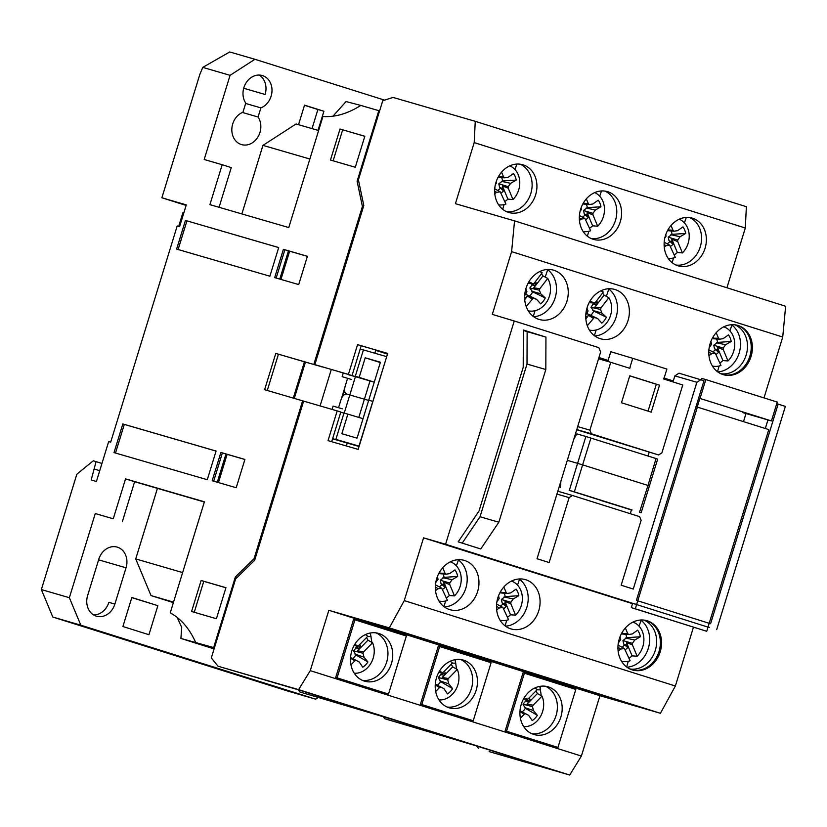 <?xml version="1.0" encoding="UTF-8"?>
<svg xmlns="http://www.w3.org/2000/svg" width="827" height="827" viewBox="0 0 827 827"><rect width="100%" height="100%" fill="white"/><g stroke="black" fill="none" stroke-linecap="round" stroke-linejoin="round"><path stroke-width="1.24" d="M609.83 503.178L631.425 509.959L630.277 513.691M579.51 493.605L631.425 509.959M657.672 459.088L641.152 512.771L640.553 512.616M570.051 490.628L580.027 493.781M600.681 500.118L581.35 493.998M584.617 495.022L583.355 494.866M569.824 490.463L581.309 494.122M569.803 490.504L569.193 490.277L569.803 490.504M631.477 509.783L618.637 505.742A75.764 0.775 17.1 0 1 588.411 496.221L569.193 490.277M628.768 508.936L632.097 509.98M628.737 509.029L625.76 507.985M600.598 500.387L625.719 508.109M639.529 512.244L647.986 485.459L582.621 464.867L574.403 491.724M569.379 490.194L577.597 463.337L567.312 460.339M560.923 481.107L560.251 487.537M342.295 408.827L333.085 406.088L332.072 409.406M351.341 379.448L342.14 376.667L343.267 372.998M590.923 438.041L582.621 464.867L577.597 463.337L585.898 436.501L656.049 458.551L647.986 485.459L649.009 485.831M585.898 436.501L576.77 433.844L573.7 439.582M656.049 458.551L657.072 458.923M359.166 446.156L335.886 439.385L343.991 413.024L347.867 414.141L341.84 433.73L357.047 438.155L368.728 400.185L372.936 401.415L368.728 400.185L380.41 362.216L365.203 357.802L380.306 362.557M358.97 446.094L386.695 356.664M338.553 407.701L340.827 400.289C342.213 396.061 344.084 393.962 346.43 393.993L364.407 399.193L349.8 394.955L344.218 413.087M374.269 382.167L370.031 380.937L364.407 399.193L368.656 400.433L364.407 399.193L358.804 417.428M332.63 438.641L344.311 442.042L335.886 439.385M359.063 446.497L332.578 438.796M347.867 414.141L363.043 418.689M343.96 413.118L340.765 412.187M260.887 107.882L258.076 117.01A17.078 14.276 -73.8 0 1 259.947 132.496A17.078 14.276 -73.8 0 1 241.567 144.601A17.078 14.276 -73.8 0 1 232.718 123.916A17.078 14.276 -73.8 0 1 242.942 112.245L245.753 103.117A17.078 14.276 -73.8 0 1 243.882 87.641A17.078 14.276 -73.8 0 1 262.262 75.526A17.078 14.276 -73.8 0 1 271.111 96.221A17.078 14.276 -73.8 0 1 260.887 107.882L245.65 103.458M243.696 88.251L265.105 94.474A17.078 14.276 106.2 0 0 259.14 75.05M331.307 369.431L320.08 405.923M317.485 365.482L305.432 362.112L294.298 398.314M363.404 206.791L362.412 206.481L313.805 364.459L275.784 353.408L264.619 389.682L306.269 401.901M237.018 577.525L235.344 576.998L213.635 647.551L214.431 647.799M379.603 110.911L378.807 110.663L357.099 181.227L358.815 181.764M305.432 362.112L304.439 361.802L293.306 398.025M275.784 353.408L304.439 361.802M313.805 364.459L317.444 365.606M357.099 181.227L362.412 206.481M255.047 559.031L254.044 558.721L235.344 576.998M302.651 400.733L254.044 558.721M214.1 648.906L180.906 638.444L213.635 647.551M195.637 642.321C189.342 628.437 180.865 618.617 170.238 612.859L204.403 501.803L125.549 478.885L113.268 518.787L95.26 513.546L69.365 597.704L41.35 589.568L76.839 474.202L93.275 460.804L96.077 461.621L91.197 479.96L96.408 481.479L108.678 441.566L110.684 442.156L177.195 225.947L179.604 226.65L186.292 204.879L161.875 197.777L199.824 74.44L202.76 67.39L230.071 75.329L204.186 159.497L222.194 164.728L209.913 204.631L288.768 227.559L322.943 116.493C335.1 117.362 347.722 113.671 360.81 105.432L378.807 110.663M191.585 611.504L216.405 618.72L225.947 587.697L201.126 580.482L191.585 611.504M355.29 167.261L364.831 136.248L340.011 129.033L330.469 160.045L355.29 167.261M185.434 220.437L176.616 249.092L269.881 276.208L278.699 247.552L185.434 220.437L278.689 247.583M244.906 459.44L220.892 452.452L212.188 480.745L236.202 487.734L244.906 459.44M216.085 451.056L122.83 423.941L114.012 452.607L207.277 479.712L216.085 451.056M283.392 249.309L274.688 277.603L298.702 284.581L307.406 256.287L283.392 249.309L288.478 250.819L279.784 279.081M360.81 105.432L346.068 101.556L332.94 116.204M267.286 390.458L278.43 354.235M161.875 197.777L186.127 205.416M384.607 100.139L254.923 59.286L230.071 75.329M241.866 213.924L262.955 145.376L296.087 123.978L318.622 130.532M298.526 124.691L304.543 105.153L323.905 111.252L318.023 130.356M173.391 602.625L151.01 595.574L135.731 558.928L157.44 488.375M113.268 518.787L95.26 513.546M69.365 597.704L80.829 625.191L315.635 699.156L317.919 697.678M126.035 567.808L114.87 604.082A17.078 14.276 -73.8 0 1 96.49 616.198A17.078 14.276 -73.8 0 1 87.641 595.502L98.795 559.228A17.078 14.276 -73.8 0 1 117.186 547.112A17.078 14.276 -73.8 0 1 126.035 567.808L98.609 559.838M122.903 626.515L131.834 597.487L157.854 605.684L148.932 634.712L122.903 626.515M41.35 589.568L52.804 617.045L287.61 691.01L315.635 699.156M180.906 638.444L181.723 627.393L177.154 617.397M183.79 213.004L182.891 212.746L178.694 226.381M304.501 105.287L317.899 109.505L312.027 128.609M80.829 625.191L52.804 617.045M125.549 478.885L134.625 481.738L122.355 521.641M204.341 502.01L134.625 481.738M222.194 164.728L231.271 167.592L219.062 207.288M202.76 67.39L229.73 51.956L254.923 59.286M201.126 580.482L203.773 581.319L194.252 612.28M225.926 587.759L203.773 581.319M364.81 136.3L340.011 129.033M342.657 129.86L333.136 160.82M178.115 249.527L186.923 220.902M213.686 481.19L222.38 452.927L220.892 452.452M222.38 452.927L225.978 453.971L217.284 482.234M218.452 482.575L227.136 454.333L225.978 453.971M227.136 454.333L244.895 459.492M115.501 453.041L124.308 424.416L122.83 423.941M124.308 424.416L216.074 451.087M276.177 278.037L284.87 249.775M280.942 279.423L289.636 251.191L288.478 250.819M289.636 251.191L307.386 256.349M242.425 112.462L258.076 117.01M317.899 109.505L323.905 111.252M309.856 159.011L262.955 145.376M151.01 595.574L173.546 602.118M135.731 558.928L182.633 572.563M93.596 614.926A17.078 14.276 106.2 0 0 108.864 602.335L114.87 604.082M157.854 605.684L131.793 597.621M96.077 461.621L101.948 463.471M94.547 469.074L99.716 470.708M347.598 378.301L345.293 385.775C344.073 390.044 344.445 392.784 346.43 393.993L349.8 394.955L355.414 376.698L370.031 380.937M374.28 382.146L359.176 377.391L365.203 357.802M344.621 373.39L363.704 379.004L355.3 376.264L363.415 349.904L386.498 356.613M363.373 350.028L360.179 349.097M359.176 377.391L355.3 376.264M348.674 374.786L355.414 376.698M621.315 633.927L628.696 634.516L632.273 633.958L637.617 630.174A16.581 13.852 -73.8 0 1 640.356 636.759L626.68 637.689A8.694 7.267 106.2 0 0 625.657 634.268M626.68 637.689L622.927 640.563L623.713 644.099L627.734 647.593L626.628 645.215L626.546 642.6L632.428 644.915L632.376 643.344L634.805 640.015L640.356 636.759M621.863 647.159A8.694 7.267 106.2 0 0 624.426 645.039M632.955 622.111A20.427 17.078 -73.8 0 1 634.381 622.7A20.427 17.078 -73.8 0 1 637.141 656.224L632.066 655.863A21.264 17.77 -73.8 0 1 629.047 658.22M618.11 650.952L620.808 649.05L624.395 648.492L630.112 660.763A20.427 17.078 -73.8 0 1 623.072 661.579A20.427 17.078 -73.8 0 1 621.563 661.311M632.428 644.915L637.141 656.224M625.367 627.982L627.693 633.554L622.741 633.492L622.235 632.262M628.696 634.516L627.693 633.554M620.064 636.676L620.705 639.664L618.338 642.91M632.066 655.863L626.546 642.6M622.741 633.492L621.956 632.738M625.439 649.557A11.102 9.283 106.2 0 0 627.734 647.593M623.713 644.099L626.628 645.215M620.808 649.05L617.945 647.314M624.395 648.492L618.058 645.143M625.563 638.072L634.805 640.015M622.927 640.563L632.376 643.344M505.132 625.905L506.693 620.24M517.526 585.113L519.563 579.148M444.016 606.656L445.577 600.991M456.401 565.864L458.437 559.889M717.505 371.726L719.077 366.02M729.91 330.893L731.947 324.928M541.396 273.809A21.264 17.77 -73.8 0 1 542.967 275.898L547.732 278.42A20.427 17.078 -73.8 0 1 549.448 296.097A20.427 17.078 -73.8 0 1 529.693 311.045A20.427 17.078 -73.8 0 1 528.257 310.797M547.732 278.42L539.876 288.644L533.766 287.879L536.361 283.216L532.526 284.25A8.694 7.267 106.2 0 0 532.257 283.723M532.526 284.25L529.838 288.023L532.619 291.807L545.272 297.958L540.786 293.833L539.369 290.174L539.876 288.644M539.649 271.607A20.427 17.078 -73.8 0 1 540.992 272.166A20.427 17.078 -73.8 0 1 542.181 272.796L534.325 283.02L533.074 283.785L528.939 281.749M545.272 297.958A16.581 13.852 -73.8 0 1 540.703 303.902L536.578 299.312L533.25 298.154L526.189 306.476M525.838 288.892L526.944 291.766L524.69 295.58M533.766 287.879L542.967 275.898M524.731 299.653L527.44 296.118L531.988 298.919M536.361 283.216A11.102 9.283 106.2 0 0 535.369 281.666M524.659 298.382L527.44 296.118M533.074 283.785L528.019 283.382M534.604 285.346L531.585 284.943M524.638 296.955L525.362 297.389M529.611 295.901A8.694 7.267 106.2 0 0 532.619 291.807M536.578 299.312L526.251 294.505M529.735 282.638L528.463 282.565M539.369 290.174L529.838 288.023M531.658 291.125L540.786 293.833M525.641 294.34L533.25 298.154M499.859 592.856L507.147 593.445L510.735 592.887L516.069 589.113A16.581 13.852 -73.8 0 1 518.818 595.688L505.142 596.618A8.694 7.267 106.2 0 0 504.108 593.197M505.142 596.618L501.389 599.492L502.165 603.028L506.196 606.522L505.08 604.144L504.997 601.529L510.879 603.844L510.828 602.273L513.257 598.944L518.818 595.688M500.325 606.088A8.694 7.267 106.2 0 0 502.878 603.968M511.489 581.071A20.427 17.078 -73.8 0 1 512.833 581.629A20.427 17.078 -73.8 0 1 515.603 615.164L510.528 614.792A21.264 17.77 -73.8 0 1 507.509 617.159M496.645 609.84L499.27 607.979L502.847 607.432L508.574 619.702A20.427 17.078 -73.8 0 1 501.534 620.508A20.427 17.078 -73.8 0 1 500.097 620.26M510.879 603.844L515.603 615.164M503.85 586.984L506.145 592.483L501.203 592.421L500.728 591.284M507.147 593.445L506.145 592.483M498.567 595.709L499.167 598.593L496.913 601.694M510.528 614.792L504.997 601.529M501.203 592.421L500.469 591.729M503.901 608.486A11.102 9.283 106.2 0 0 506.196 606.522M502.165 603.028L505.08 604.144M499.27 607.979L496.479 606.294M502.847 607.432L496.593 604.113M504.025 597.001L513.257 598.944M501.389 599.492L510.828 602.273M596.143 329.994L594.375 335.669M606.346 296.345L608.817 289.005M587.397 236.212L588.762 231.302M599.689 196.206L601.487 190.954M602.521 293.068A21.264 17.77 -73.8 0 1 604.092 295.146L608.848 297.668A20.427 17.078 -73.8 0 1 610.564 315.356A20.427 17.078 -73.8 0 1 590.809 330.304A20.427 17.078 -73.8 0 1 589.372 330.045M608.848 297.668L601.002 307.902L594.892 307.137L597.487 302.475L593.652 303.509A8.694 7.267 106.2 0 0 593.383 302.971M593.652 303.509L590.964 307.272L593.745 311.055L606.387 317.206L601.901 313.082L600.495 309.432L601.002 307.902M600.764 290.856A20.427 17.078 -73.8 0 1 602.118 291.414A20.427 17.078 -73.8 0 1 603.297 292.045L595.45 302.279L594.189 303.044L590.054 300.997M606.387 317.206A16.581 13.852 -73.8 0 1 601.818 323.161L597.704 318.56L594.365 317.413L587.315 325.724M586.953 308.151L588.059 311.024L585.805 314.839M594.892 307.137L604.092 295.146M585.857 318.902L588.566 315.376L593.114 318.168M597.487 302.475A11.102 9.283 106.2 0 0 596.484 300.925M585.774 317.63L588.566 315.376M594.189 303.044L589.144 302.641M595.719 304.594L592.701 304.191M585.764 316.203L586.477 316.638M590.726 315.149A8.694 7.267 106.2 0 0 593.745 311.055M597.704 318.56L587.366 313.764M590.86 301.886L589.579 301.824M600.495 309.432L590.964 307.272M592.783 310.383L601.901 313.082M586.756 313.598L594.365 317.413M698.66 398.056L700.024 398.449L705.834 379.583L701.823 378.425L701.358 379.934M632.665 603.245L631.311 607.628L635.312 608.796L697.368 407.101L695.993 406.698M742.873 412.642L771.436 420.943L777.235 402.077L705.834 379.583M631.311 607.628L706.723 631.29L768.779 429.595L697.368 407.101M700.024 398.449L771.436 420.943M706.723 631.29L635.312 608.796M451.18 664.288A21.264 17.77 -73.2 0 1 452.669 666.882L457.29 669.425L448.42 678.491L442.269 677.509L445.36 673.23L441.37 673.995A8.694 7.267 106.8 0 0 440.688 672.434M441.37 673.995L438.258 677.489L440.584 681.582L452.627 688.643L448.71 683.826L447.758 679.939L448.42 678.491M437.297 685.159A8.694 7.267 106.8 0 0 440.584 681.582M450.084 661.311A20.427 17.078 -73.2 0 1 452.503 662.934L443.634 672L442.321 672.578L439.499 671.079M457.29 669.425A20.427 17.078 -73.2 0 1 455.522 690.163A20.427 17.078 -73.2 0 1 439.003 699.942M452.627 688.643A16.581 13.863 -73.2 0 1 447.469 693.915L443.965 688.684L435.281 684.105M435.229 684.88L439.519 687.588L440.832 687.02M439.519 687.588L435.684 691.517M442.269 677.509L452.669 666.882M445.36 673.23A11.102 9.283 106.8 0 0 444.378 671.235M443.386 675.09L440.346 674.584M442.321 672.578L438.806 672.268M448.71 683.826L439.706 680.797M447.758 679.939L438.258 677.489M667.523 230.64L674.005 231.219L677.592 230.661L682.947 226.887A16.581 13.863 -73.2 0 1 685.676 233.462L672.01 234.33A8.694 7.267 106.8 0 0 671.007 230.95M672.01 234.33L668.247 237.184L669.022 240.719L673.033 244.234L671.927 241.866L671.855 239.251L677.716 241.608L677.675 240.037L680.104 236.718L685.676 233.462M667.12 243.81A8.694 7.267 106.8 0 0 669.725 241.67M679.856 219.465L679.277 219.186A20.427 17.078 -73.2 0 1 679.856 219.465A20.427 17.078 -73.2 0 1 682.409 252.917L677.344 252.504A21.264 17.77 -73.2 0 1 674.294 254.881M664.236 247.046L666.076 245.743L669.663 245.185L675.359 257.455A20.427 17.078 -73.2 0 1 668.175 258.241A20.427 17.078 -73.2 0 1 668.102 258.231L668.175 258.241M677.716 241.608L682.409 252.917M671.028 225.482L673.002 230.257L667.947 229.854M674.005 231.219L673.002 230.257M665.828 234.486L666.004 236.367L664.815 237.99M677.344 252.504L671.855 239.251M670.697 246.219A11.102 9.283 106.8 0 0 673.033 244.234M669.022 240.719L671.927 241.866M666.076 245.743L664.102 244.513M669.663 245.185L664.184 242.218M670.893 234.703L680.104 236.718M668.247 237.184L677.675 240.037M582.839 203.959L589.289 204.527L592.876 203.98L598.221 200.196A16.581 13.863 -73.2 0 1 600.95 206.781L587.284 207.639A8.694 7.267 106.8 0 0 586.291 204.259M587.284 207.639L583.531 210.492L584.296 214.038L588.307 217.542L587.201 215.175L587.129 212.56L592.99 214.927L592.949 213.356L595.388 210.027L600.95 206.781M582.394 217.119A8.694 7.267 106.8 0 0 585.009 214.979M595.13 192.784L594.737 192.588A20.427 17.078 -73.2 0 1 595.13 192.784A20.427 17.078 -73.2 0 1 597.683 226.226L592.628 225.812A21.264 17.77 -73.2 0 1 589.568 228.19M579.438 220.406L581.35 219.052L584.947 218.504L590.633 230.764A20.427 17.078 -73.2 0 1 583.459 231.56A20.427 17.078 -73.2 0 1 583.159 231.519L583.459 231.56M592.99 214.927L597.683 226.226M586.333 198.883L588.286 203.566L583.252 203.225M589.289 204.527L588.286 203.566M581.112 207.804L581.278 209.676L580.068 211.33M592.628 225.812L587.129 212.56M585.981 219.527A11.102 9.283 106.8 0 0 588.307 217.542M584.296 214.038L587.201 215.175M581.35 219.052L579.324 217.79M584.947 218.504L579.417 215.506M586.167 208.011L595.388 210.027M583.531 210.492L592.949 213.356M672.175 262.697L673.488 257.993M684.405 222.897L686.286 217.439M455.088 659.698L456.576 669.022M712.15 338.636L719.531 339.225L723.118 338.667L728.453 334.894A16.581 13.852 -73.8 0 1 731.202 341.468L717.526 342.409A8.694 7.267 106.2 0 0 716.492 338.977M717.526 342.409L713.773 345.272L714.549 348.808L718.58 352.302L717.464 349.924L717.381 347.309L723.263 349.625L723.222 348.053L725.641 344.725L731.202 341.468M723.801 326.82A20.427 17.078 -73.8 0 1 725.217 327.409A20.427 17.078 -73.8 0 1 727.987 360.944L722.912 360.572A21.264 17.77 -73.8 0 1 719.893 362.939M708.956 355.672L711.654 353.76L715.231 353.212L720.958 365.482A20.427 17.078 -73.8 0 1 713.918 366.289A20.427 17.078 -73.8 0 1 712.398 366.02M723.263 349.625L727.987 360.944M716.203 332.692L718.529 338.264L713.587 338.202L713.07 336.971M719.531 339.225L718.529 338.264M710.91 341.386L711.551 344.373L709.184 347.629M722.912 360.572L717.381 347.309M713.587 338.202L712.802 337.447M716.285 354.266A11.102 9.283 106.2 0 0 718.58 352.302M714.549 348.808L717.464 349.924M712.709 351.868A8.694 7.267 106.2 0 0 715.262 349.749M711.654 353.76L708.791 352.033M715.231 353.212L708.904 349.852M716.409 342.781L725.641 344.725M713.773 345.272L723.222 348.053M535.906 690.969A21.264 17.77 -73.2 0 1 537.395 693.574L542.016 696.107L533.146 705.173L526.995 704.201L530.076 699.921L526.086 700.686A8.694 7.267 106.8 0 0 525.414 699.125M526.086 700.686L522.974 704.18L525.31 708.274L537.354 715.334L533.436 710.517L532.474 706.63L533.146 705.173M522.013 711.84A8.694 7.267 106.8 0 0 525.31 708.274M534.8 688.002A20.427 17.078 -73.2 0 1 537.23 689.625L528.36 698.691L527.047 699.26L524.225 697.761M542.016 696.107A20.427 17.078 -73.2 0 1 540.248 716.854A20.427 17.078 -73.2 0 1 523.729 726.633M537.354 715.334A16.581 13.863 -73.2 0 1 532.195 720.606L528.691 715.365L520.007 710.786M519.956 711.561L524.246 714.28L525.558 713.701M524.246 714.28L520.4 718.198M526.995 704.201L537.395 693.574M530.076 699.921A11.102 9.283 106.8 0 0 529.104 697.926M528.102 701.782L525.073 701.265M527.047 699.26L523.532 698.96M533.436 710.517L524.432 707.488M532.474 706.63L522.974 704.18M366.464 637.596A21.264 17.77 -73.2 0 1 367.943 640.201L372.574 642.734L363.704 651.8L357.553 650.818L360.634 646.538L356.644 647.303A8.694 7.267 106.8 0 0 355.972 645.742M356.644 647.303L353.532 650.797L355.868 654.901L367.901 661.962L363.994 657.145L363.032 653.258L363.704 651.8M352.571 658.468A8.694 7.267 106.8 0 0 355.868 654.901M365.358 634.629A20.427 17.078 -73.2 0 1 367.788 636.242L358.918 645.308L357.595 645.887L354.773 644.388M372.574 642.734A20.427 17.078 -73.2 0 1 370.806 663.481A20.427 17.078 -73.2 0 1 354.287 673.261M367.901 661.962A16.581 13.863 -73.2 0 1 362.743 667.234L359.249 661.993L350.565 657.413M350.514 658.189L354.793 660.907L356.106 660.328M354.793 660.907L350.958 664.825M357.553 650.818L367.943 640.201M360.634 646.538A11.102 9.283 106.8 0 0 359.662 644.553M358.66 648.399L355.62 647.892M357.595 645.887L354.08 645.587M363.994 657.145L354.979 654.116M363.032 653.258L353.532 650.797M370.362 633.017L371.85 642.341M607.773 191.73A24.882 20.789 -73.8 0 1 620.353 221.533A24.882 20.789 -73.8 0 1 593.517 239.396A24.882 20.789 -73.8 0 1 593.145 239.282A24.882 20.789 -73.8 0 1 580.554 209.479A24.882 20.789 -73.8 0 1 607.4 191.616A24.882 20.789 -73.8 0 1 607.773 191.73M591.16 238.527A24.882 20.789 106.2 0 0 615.619 219.92A24.882 20.789 106.2 0 0 604.951 191.099M523.109 164.842A24.882 20.789 -73.8 0 1 535.7 194.645A24.882 20.789 -73.8 0 1 508.853 212.508A24.882 20.789 -73.8 0 1 508.481 212.405A24.882 20.789 -73.8 0 1 495.9 182.602A24.882 20.789 -73.8 0 1 522.736 164.738A24.882 20.789 -73.8 0 1 523.109 164.842M506.496 211.64A24.882 20.789 106.2 0 0 530.955 193.032A24.882 20.789 106.2 0 0 520.286 164.211M692.561 218.225A24.882 20.789 -73.8 0 1 705.142 248.028A24.882 20.789 -73.8 0 1 678.295 265.891A24.882 20.789 -73.8 0 1 677.923 265.777A24.882 20.789 -73.8 0 1 665.342 235.974A24.882 20.789 -73.8 0 1 692.189 218.111A24.882 20.789 -73.8 0 1 692.561 218.225M675.948 265.012A24.882 20.789 106.2 0 0 700.407 246.405A24.882 20.789 106.2 0 0 689.739 217.584M722.839 374.528A25.668 21.45 106.2 0 0 749.882 356.158A25.668 21.45 106.2 0 0 737.167 325.249M738.139 325.518A25.668 21.45 -73.8 0 1 751.123 356.272A25.668 21.45 -73.8 0 1 723.429 374.703A25.668 21.45 -73.8 0 1 723.046 374.59A25.668 21.45 -73.8 0 1 710.062 343.836A25.668 21.45 -73.8 0 1 737.756 325.404A25.668 21.45 -73.8 0 1 738.139 325.518M615.112 289.553A25.668 21.45 -73.8 0 1 628.106 320.307A25.668 21.45 -73.8 0 1 600.402 338.739A25.668 21.45 -73.8 0 1 600.02 338.625A25.668 21.45 -73.8 0 1 587.036 307.871A25.668 21.45 -73.8 0 1 614.73 289.44A25.668 21.45 -73.8 0 1 615.112 289.553M608.486 288.757A25.668 21.45 -73.8 0 1 616.27 316.617A25.668 21.45 -73.8 0 1 594.758 335.958M553.997 270.305A25.668 21.45 -73.8 0 1 566.981 301.049A25.668 21.45 -73.8 0 1 539.287 319.48A25.668 21.45 -73.8 0 1 538.904 319.367A25.668 21.45 -73.8 0 1 525.91 288.613A25.668 21.45 -73.8 0 1 553.614 270.181A25.668 21.45 -73.8 0 1 553.997 270.305M547.433 269.499A25.668 21.45 -73.8 0 1 555.279 297.4A25.668 21.45 -73.8 0 1 533.694 316.741M464.712 560.51A25.668 21.45 -73.8 0 1 477.696 591.264A25.668 21.45 -73.8 0 1 450.002 609.695A25.668 21.45 -73.8 0 1 449.619 609.582A25.668 21.45 -73.8 0 1 436.635 578.828A25.668 21.45 -73.8 0 1 464.329 560.396A25.668 21.45 -73.8 0 1 464.712 560.51M444.409 606.956A25.668 21.45 106.2 0 0 465.994 587.615A25.668 21.45 106.2 0 0 458.148 559.714M525.838 579.768A25.668 21.45 -73.8 0 1 538.822 610.512A25.668 21.45 -73.8 0 1 511.127 628.944A25.668 21.45 -73.8 0 1 510.745 628.83A25.668 21.45 -73.8 0 1 497.761 598.076A25.668 21.45 -73.8 0 1 525.455 579.644A25.668 21.45 -73.8 0 1 525.838 579.768M505.483 626.163A25.668 21.45 106.2 0 0 526.995 606.832A25.668 21.45 106.2 0 0 519.201 578.972M631.993 669.808A25.668 21.45 106.2 0 0 659.036 651.449A25.668 21.45 106.2 0 0 646.321 620.529M647.303 620.808A25.668 21.45 -73.8 0 1 660.287 651.562A25.668 21.45 -73.8 0 1 632.583 669.994A25.668 21.45 -73.8 0 1 632.2 669.88A25.668 21.45 -73.8 0 1 619.216 639.126A25.668 21.45 -73.8 0 1 646.921 620.695A25.668 21.45 -73.8 0 1 647.303 620.808M731.502 324.732A25.668 21.45 -73.8 0 1 739.297 352.581A25.668 21.45 -73.8 0 1 717.784 371.923M720.679 373.659A25.554 21.357 106.2 0 0 746.161 355.072A25.554 21.357 106.2 0 0 734.883 324.815M629.843 668.94A25.554 21.357 106.2 0 0 655.315 650.363A25.554 21.357 106.2 0 0 644.037 620.105M626.938 667.213A25.668 21.45 106.2 0 0 648.451 647.872A25.668 21.45 106.2 0 0 640.667 620.012M378.931 633.523A24.882 20.789 -73.8 0 1 391.512 663.326A24.882 20.789 -73.8 0 1 364.666 681.19A24.882 20.789 -73.8 0 1 364.293 681.076A24.882 20.789 -73.8 0 1 351.713 651.273A24.882 20.789 -73.8 0 1 378.559 633.41A24.882 20.789 -73.8 0 1 378.931 633.523M362.319 680.321A24.882 20.789 106.2 0 0 386.778 661.703A24.882 20.789 106.2 0 0 376.109 632.882M463.647 660.215A24.882 20.789 -73.8 0 1 476.238 690.018A24.882 20.789 -73.8 0 1 449.392 707.881A24.882 20.789 -73.8 0 1 449.02 707.767A24.882 20.789 -73.8 0 1 436.439 677.964A24.882 20.789 -73.8 0 1 463.275 660.101A24.882 20.789 -73.8 0 1 463.647 660.215M447.035 707.002A24.882 20.789 106.2 0 0 471.493 688.395A24.882 20.789 106.2 0 0 460.825 659.574M548.373 686.896A24.882 20.789 -73.8 0 1 560.954 716.699A24.882 20.789 -73.8 0 1 534.118 734.562A24.882 20.789 -73.8 0 1 533.746 734.448A24.882 20.789 -73.8 0 1 521.155 704.645A24.882 20.789 -73.8 0 1 548.001 686.782A24.882 20.789 -73.8 0 1 548.373 686.896M531.761 733.694A24.882 20.789 106.2 0 0 556.22 715.086A24.882 20.789 106.2 0 0 545.551 686.265M745.303 228.004L746.378 206.719L475.267 121.321L474.191 142.606L745.303 228.004L726.923 287.765M782.724 337.034L785.65 306.269L514.539 220.861L511.613 251.635L782.724 337.034L763.993 397.911M716.689 629.647L785.371 406.398L778.145 404.124L710.579 623.744L636.408 600.381L703.973 380.761L700.779 379.748L696.872 382.27L633.265 589.041L621.16 585.237L641.132 520.297L639.602 516.637L572.429 495.476L569.121 497.616L549.138 562.546L537.043 558.732L600.65 351.961L598.851 347.65L514.26 321L445.577 544.249L708.005 627.124M445.577 544.249L423.558 537.85L404.258 600.609L389.321 627.879L328.836 610.305L310.27 670.656L298.599 689.635L218.07 666.231L298.836 689.966L370.051 712.398L300.046 692.054L392.474 719.469L454.767 739.09L384.772 718.746L477.2 746.15L548.415 768.583L489.181 751.629L569.71 775.044L581.381 756.064L599.947 695.703L660.432 713.287L675.37 686.007L693.46 627.207M218.07 666.231L211.309 657.941L235.643 578.859L254.654 560.282L303.623 401.136L337.189 410.895L328.03 440.636L358.174 449.402L387.698 353.418L357.564 344.663L348.405 374.404L314.839 364.645L363.808 205.499L358.401 179.821L382.736 100.739L393.052 97.421L475.267 121.321M474.191 142.606L455.408 203.68L514.539 220.861M673.292 380.947L663.978 378.063L673.292 380.947L674.853 375.872L696.872 382.27M700.779 379.748L678.998 373.194L674.853 375.872M511.613 251.635L492.303 314.384L514.26 321M598.934 357.533L608.103 360.417L610.781 351.713L632.738 358.318L666.893 369.08L664.277 377.577M776.739 403.7L778.145 404.124M498.846 522.219L480.766 548.973L458.179 541.85L478.998 511.045L523.212 367.322L523.346 330.004L545.944 337.116L545.82 369.524L498.846 522.219L480.032 516.751L462.21 543.122M423.558 537.85L632.531 603.679M632.645 603.307L636.656 604.444M708.067 626.938L709.452 627.373L708.057 626.969M404.258 600.609L675.37 686.007M389.321 627.879L660.432 713.287M401.353 631.818L453.496 648.244L405.799 634.371L353.646 617.945L401.353 631.818M466.738 653.568L414.772 637.203L462.355 651.035L514.311 667.399L466.738 653.568L467.059 652.513M527.977 672.858L476.197 656.545L523.656 670.346L575.437 686.648L527.977 672.858L528.298 671.803M589.103 692.106L537.343 675.804L584.803 689.604L636.552 705.907L589.103 692.106L589.424 691.062M328.836 610.305L599.947 695.703M310.27 670.656L581.381 756.064M388.514 694.07L335.721 677.468L353.574 619.423L354.928 619.826L406.367 636.025L388.514 694.07L337.075 677.861L354.928 619.826M473.24 720.751L420.447 704.159L438.3 646.114L439.654 646.507L491.093 662.716L473.24 720.751L421.801 704.552L439.654 646.507M557.956 747.443L505.173 730.841L523.026 672.806L524.38 673.199L575.819 689.398L557.956 747.443L506.517 731.233L524.38 673.199M298.599 689.635L569.71 775.044M478.419 748.239L476.569 745.975M348.405 374.404L337.344 371.271M598.924 357.574L608.103 360.417M765.295 428.489L767.952 419.93M699.9 398.418L697.213 407.049M767.994 419.94L765.326 428.51M569.121 497.616L556.933 494.07M557.812 491.228L572.429 495.476M671.297 380.368L671.007 381.288M649.185 452.235L648.017 456.018M545.82 369.524L527.006 364.056L480.032 516.751M545.944 337.116L527.13 331.648L527.006 364.056M523.346 330.459L527.13 331.648M406.119 633.317L405.799 634.371M335.721 677.468L337.075 677.861M420.447 704.159L421.801 704.552M505.173 730.841L506.517 731.233M384.772 718.746L383.159 716.761M300.046 692.054L298.206 689.79M337.189 410.895L340.817 412.032L331.689 441.701M357.564 344.663L387.667 353.501M352.044 375.551L361.192 345.8M314.839 364.645L322.106 366.94M630.257 366.857L629.812 368.315L610.75 362.309L589.878 430.143L591.408 433.803L658.581 454.964L576.719 429.761M605.933 360.903L606.243 359.879M664.133 377.536L663.688 378.983L682.761 384.989L661.889 452.824L658.581 454.964M632.738 358.318L630.122 366.816M651.231 412.135L621.47 402.759L629.771 375.789L659.532 385.165L651.231 412.135M745.985 413.552L743.504 421.625M540.786 686.234L540.176 688.198M387.574 353.822L375.716 350.379L374.838 353.222M347.206 443.045L346.317 445.949M598.562 358.763L610.75 362.309M577.691 426.598L589.878 430.143M591.408 433.803L576.781 429.554M659.532 385.165L656.328 384.235L648.058 411.133M629.75 375.861L656.328 384.235M387.491 354.09L375.716 350.379M535.028 310.745L533.25 316.421M545.22 277.086L547.701 269.705M539.814 686.389L541.292 695.714M498.081 177.267L504.563 177.836L508.15 177.288L513.505 173.515A16.581 13.863 -73.2 0 1 516.234 180.09L502.568 180.948A8.694 7.267 106.8 0 0 501.565 177.578M502.568 180.948L498.805 183.811L499.57 187.347L503.581 190.861L502.485 188.494L502.402 185.879L508.274 188.236L508.223 186.664L510.662 183.336L516.234 180.09M497.668 190.427A8.694 7.267 106.8 0 0 500.283 188.287M509.814 165.824A20.427 17.078 -73.2 0 1 510.404 166.093A20.427 17.078 -73.2 0 1 512.957 199.545L507.902 199.121A21.264 17.77 -73.2 0 1 504.852 201.509M494.784 193.663L496.634 192.36L500.221 191.812L505.917 204.073A20.427 17.078 -73.2 0 1 498.733 204.869A20.427 17.078 -73.2 0 1 498.65 204.858L498.733 204.869M508.274 188.236L512.957 199.545M501.575 172.109L503.56 176.885L498.505 176.482M504.563 177.836L503.56 176.885M496.386 181.103L496.562 182.984L495.373 184.607M507.902 199.121L502.402 185.879M501.255 192.846A11.102 9.283 106.8 0 0 503.581 190.861M499.57 187.347L502.485 188.494M496.634 192.36L494.66 191.14M500.221 191.812L494.742 188.835M501.441 181.33L510.662 183.336M498.805 183.811L508.223 186.664M502.733 209.324L504.046 204.62M514.963 169.525L516.834 164.066M438.734 573.607L446.032 574.186L449.609 573.638L454.953 569.855A16.581 13.852 -73.8 0 1 457.693 576.44L444.016 577.37A8.694 7.267 106.2 0 0 442.993 573.948M444.016 577.37L440.264 580.244L441.049 583.779L445.071 587.263L443.965 584.896L443.882 582.28L449.764 584.596L449.712 583.014L452.142 579.686L457.693 576.44M439.199 586.839A8.694 7.267 106.2 0 0 441.763 584.72M450.364 561.812A20.427 17.078 -73.8 0 1 451.718 562.37A20.427 17.078 -73.8 0 1 454.478 595.905L449.402 595.533A21.264 17.77 -73.8 0 1 446.384 597.9M435.519 590.581L438.145 588.731L441.732 588.173L447.448 600.443A20.427 17.078 -73.8 0 1 440.409 601.26A20.427 17.078 -73.8 0 1 438.972 601.002M449.764 584.596L454.478 595.905M442.734 567.736L445.029 573.235L440.078 573.163L439.613 572.036M446.032 574.186L445.029 573.235M437.452 576.46L438.041 579.345L435.788 582.446M449.402 595.533L443.882 582.28M440.078 573.163L439.354 572.47M442.776 589.237A11.102 9.283 106.2 0 0 445.071 587.263M441.049 583.779L443.965 584.896M438.145 588.731L435.364 587.046M441.732 588.173L435.478 584.854M442.9 577.753L452.142 579.686M440.264 580.244L449.712 583.014M626.67 667.007L628.241 661.311M639.064 626.184L641.101 620.209M342.399 396.795L344.632 389.527M455.791 663.192L452.338 663.109M371.075 636.501L367.612 636.418M540.517 689.883L537.054 689.801M341.427 398.645L344.869 387.47M634.381 622.7L633.048 622.069M623.072 661.579L621.615 661.404M529.693 311.045L528.298 310.88M540.992 272.166L539.731 271.566M512.833 581.629L511.572 581.03M501.534 620.508L500.149 620.343M590.809 330.304L589.424 330.128M602.118 291.414L600.857 290.815M725.217 327.409L723.894 326.779M713.918 366.289L712.461 366.113M510.404 166.093L509.835 165.814M451.718 562.37L450.446 561.771M440.409 601.26L439.023 601.084"/></g></svg>
